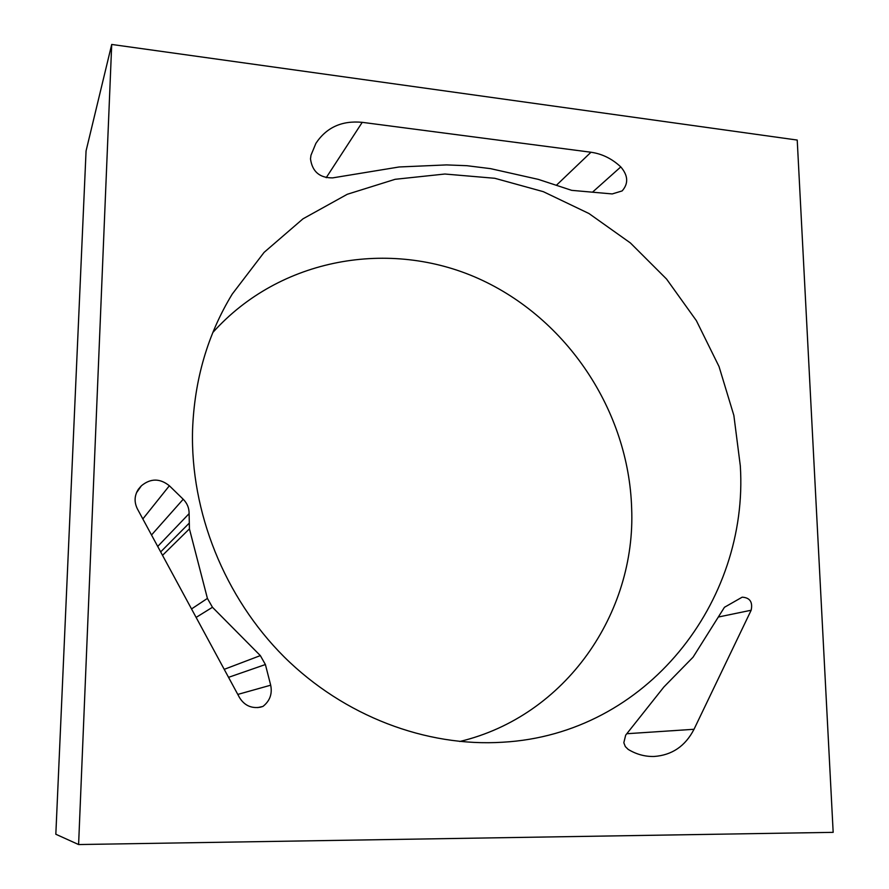 <?xml version="1.0" encoding="UTF-8"?>
<svg xmlns="http://www.w3.org/2000/svg" width="889" height="889" viewBox="0 0 889 889"><rect width="100%" height="100%" fill="white"/><g stroke="black" fill="none" stroke-linecap="round" stroke-linejoin="round"><path stroke-width="1.33" d="M626.812 733.725L694.02 729.28C685.319 746.138 672.006 755.194 654.071 756.472C644.981 756.706 636.335 754.339 628.156 749.383L625.311 746.571L623.822 742.715L625.678 735.147L663.872 686.997L693.064 657.182L724.446 607.287L742.182 597.175C749.883 597.652 752.872 601.997 751.161 610.232L718.323 617.033M556.358 185.312L590.974 152.241C602.097 153.819 612.032 158.72 620.789 166.91C628.167 175.555 628.612 183.556 622.133 190.924L612.243 193.935L571.683 190.346L538.356 179.389L490.539 168.643L466.869 165.698L446.522 164.91L399.128 166.976L332.608 177.889C319.64 177.967 312.272 171.633 310.494 158.887L310.972 155.253L315.906 143.329C326.485 127.394 341.932 120.393 362.234 122.338L326.207 177.7M459.769 741.493C565.971 716.123 636.113 612.91 631.646 508.164C628.667 410.985 567.182 318.462 478.638 278.635C390.271 238.897 280.068 257.466 212.849 332.486M192.557 430.009C190.313 511.908 224.461 597.275 284.158 656.893C344.143 716.278 426.253 747.138 502.83 742.215C647.203 734.103 748.994 601.475 740.315 465.869L733.858 415.419L719.034 366.546L696.376 320.651L666.561 279.057L630.412 242.964L588.951 213.516L543.312 191.668L494.806 178.289L444.889 174.022L395.138 179.3L347.255 194.291L302.982 218.827L264.089 252.387L232.262 294.048C207.659 334.408 194.424 379.736 192.557 430.009M189.424 528.866L207.415 598.408L212.46 607.276L260.344 655.604L265.4 664.539L270.689 685.197C272.445 693.876 269.878 700.943 262.955 706.422L260.355 707.2C251.331 708.655 244.375 705.444 239.497 697.576L137.395 508.897C134.028 502.041 134.372 495.462 138.451 489.15L141.373 485.805C150.563 478.215 159.898 478.204 169.366 485.761L183.212 499.251C187.201 503.274 189.168 508.075 189.113 513.631L189.424 528.866L162.52 555.336M694.02 729.28L751.161 610.232M590.974 152.241L362.234 122.338M111.714 44.45L78.599 844.55L833.171 832.348L797.222 140.062L111.714 44.45L86.066 150.919L55.829 834.249L78.599 844.55M262.955 706.422L257.699 707.6M592.474 192.191L620.789 166.91M136.462 492.795L141.373 485.805M140.395 486.816L136.928 491.739M160.665 551.902L188.824 523.554M189.113 513.631L157.709 546.446M151.519 534.989L183.212 499.251M169.366 485.761L142.84 518.954M237.796 694.42L270.689 685.197M265.4 664.539L228.551 677.34M224.217 669.339L260.344 655.604M212.46 607.276L196.113 617.411M191.535 608.943L207.415 598.408"/></g></svg>
